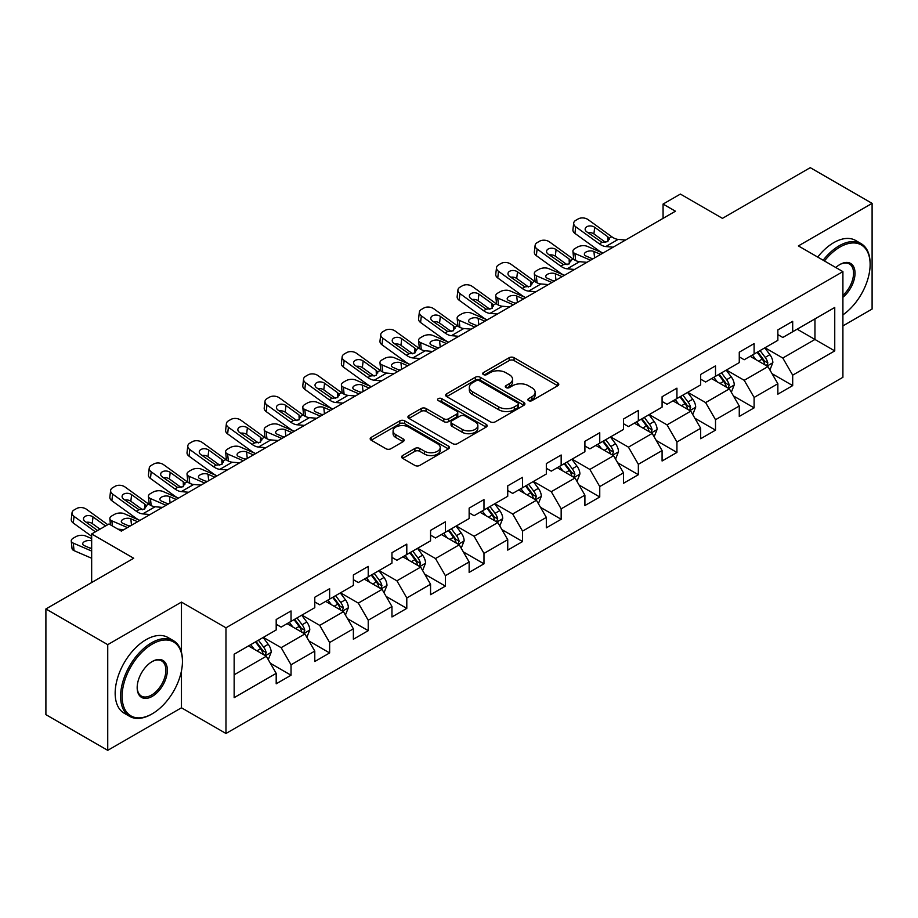 <?xml version="1.0" encoding="UTF-8"?>
<svg xmlns="http://www.w3.org/2000/svg" width="918" height="918" viewBox="0 0 918 918"><rect width="100%" height="100%" fill="white"/><g stroke="black" fill="none" stroke-linecap="round" stroke-linejoin="round"><path stroke-width="1.38" d="M528.584 400.627A2.398 1.388 0 0 0 531.981 400.627L557.777 385.732A3.431 1.985 0 0 0 558.787 384.332A3.431 1.985 0 0 0 557.777 382.932L514.069 357.699A3.431 1.985 0 0 0 509.215 357.699L483.419 372.593A2.398 1.388 0 0 0 482.719 373.569A2.398 1.388 0 0 0 483.419 374.555A2.398 1.388 0 0 0 486.815 374.555L490.155 372.628A10.993 6.346 0 0 1 505.692 372.628L509.341 374.728A10.993 6.346 0 0 1 512.554 379.214A10.993 6.346 0 0 1 509.341 383.701L506.002 385.629A2.398 1.388 0 0 0 505.29 386.616A2.398 1.388 0 0 0 506.002 387.591A2.398 1.388 0 0 0 509.398 387.591L512.737 385.663A10.993 6.346 0 0 1 528.275 385.663L531.912 387.763A10.993 6.346 0 0 1 535.137 392.25A10.993 6.346 0 0 1 531.912 396.737L528.584 398.664A2.398 1.388 0 0 0 527.873 399.651A2.398 1.388 0 0 0 528.584 400.627L528.584 398.664M402.623 455.546A3.431 1.985 0 0 0 401.614 456.946A3.431 1.985 0 0 0 402.623 458.346L414.89 465.426A3.431 1.985 0 0 0 419.744 465.426L448.397 448.891A3.431 1.985 0 0 0 449.395 447.491A3.431 1.985 0 0 0 448.397 446.079L404.689 420.846A3.431 1.985 0 0 0 399.835 420.846L371.182 437.393A3.431 1.985 0 0 0 370.172 438.793A3.431 1.985 0 0 0 371.182 440.192L385.996 448.741A3.431 1.985 0 0 0 390.85 448.741L403.105 441.673A3.431 1.985 0 0 0 404.115 440.261A3.431 1.985 0 0 0 403.105 438.861L395.761 434.627A9.18 5.301 0 0 1 393.076 430.875A9.18 5.301 0 0 1 398.745 425.975A9.18 5.301 0 0 1 408.751 427.122L437.53 443.738A9.18 5.301 0 0 1 440.215 447.491A9.18 5.301 0 0 1 434.547 452.39A9.18 5.301 0 0 1 424.541 451.231L419.744 448.466A3.431 1.985 0 0 0 414.89 448.466L402.623 455.546L402.623 458.346M842.908 325.901L872.1 309.045L872.1 203.36L810.261 167.661L722.443 218.358L680.387 194.077L663.071 204.071L675.441 211.22L121.348 531.12L108.978 523.983L91.662 533.978L91.662 582.54M181.454 652.262L181.454 602.105L107.739 644.654L45.9 608.955L133.718 558.259L91.662 533.978M181.454 602.105L225.977 627.809L842.908 271.625L842.908 377.309L225.977 733.493L225.977 627.809M872.1 203.36L798.385 245.921L842.908 271.625M490.396 421.832A3.431 1.985 0 0 0 495.25 421.832L523.903 405.286A3.431 1.985 0 0 0 524.912 403.886A3.431 1.985 0 0 0 523.903 402.486L480.206 377.252A3.431 1.985 0 0 0 475.34 377.252L446.687 393.799A3.431 1.985 0 0 0 445.689 395.199A3.431 1.985 0 0 0 446.687 396.599L490.396 421.832M439.274 401.155A2.398 1.388 0 0 1 441.719 401.487L441.719 398.63L486.15 424.288A3.431 1.985 0 0 1 487.16 425.688A3.431 1.985 0 0 1 486.15 427.088L457.497 443.635A3.431 1.985 0 0 1 452.643 443.635L408.935 418.401L408.935 415.59A3.431 1.985 0 0 0 407.936 416.99A3.431 1.985 0 0 0 408.935 418.401M408.935 415.59L421.201 408.51A3.431 1.985 0 0 1 426.055 408.51L443.784 418.746A3.431 1.985 0 0 0 448.638 418.746L456.774 414.052A3.431 1.985 0 0 0 457.772 412.652A3.431 1.985 0 0 0 456.774 411.253L438.311 400.592A2.398 1.388 0 0 1 437.611 399.617A2.398 1.388 0 0 1 439.091 398.332A2.398 1.388 0 0 1 441.719 398.63M107.739 644.654L107.739 750.339L45.9 714.64L45.9 608.955M270.385 663.301L291.04 675.223L291.04 664.793L314.782 651.091L314.782 661.511L329.631 652.939L329.631 642.52L353.373 628.807L353.373 639.238L368.221 630.666L368.221 620.235L391.963 606.523L391.963 616.953L406.8 608.382L406.8 597.962L430.553 584.25L430.553 594.68L445.391 586.109L445.391 575.678L469.144 561.965L469.144 572.396L483.981 563.824L483.981 553.405L507.734 539.692L507.734 550.111L522.572 541.551L522.572 531.12L546.325 517.408L546.325 527.839L561.162 519.267L561.162 508.847L584.904 495.135L584.904 505.554L599.752 496.994L599.752 486.563L623.494 472.85L623.494 483.281L638.343 474.709L638.343 464.29L662.085 450.577L662.085 460.997L676.933 452.436L676.933 442.006L700.675 428.293L700.675 438.724L715.512 430.152L715.512 419.721L739.265 406.02L739.265 416.439L754.103 407.867L754.103 397.448L777.856 383.735L777.856 394.166L792.693 385.594L792.693 375.164L834.749 350.894L834.749 307.473L814.955 318.902L814.955 339.465L834.749 350.894M291.04 675.223L276.192 683.795L276.192 673.364L234.147 697.646L234.147 654.224L276.192 629.955L276.192 619.524L291.04 610.952L291.04 621.383L314.782 607.67L314.782 597.239L329.631 588.679L329.631 599.098L353.373 585.386L353.373 574.966L368.221 566.395L368.221 576.825L391.963 563.113L391.963 552.682L406.8 544.122L406.8 554.541L430.553 540.828L430.553 530.409L445.391 521.837L445.391 532.268L469.144 518.555L469.144 508.124L483.981 499.564L483.981 509.983L507.734 496.271L507.734 485.851L522.572 477.28L522.572 487.71L546.325 473.998L546.325 463.567L561.162 454.995L561.162 465.426L584.904 451.713L584.904 441.294L599.752 432.722L599.752 443.142L623.494 429.44L623.494 419.01L638.343 410.438L638.343 420.869L662.085 407.156L662.085 396.737L676.933 388.165L676.933 398.584L700.675 384.883L700.675 374.452L715.512 365.88L715.512 376.311L739.265 362.599L739.265 352.179L754.103 343.607L754.103 354.027L777.856 340.326L777.856 329.895L792.693 321.323L792.693 331.754L834.749 307.473M287.082 623.666L304.891 633.948L281.149 647.66L263.328 637.379M276.192 624.24L281.149 627.097L291.04 621.383M281.149 647.66L291.04 664.793M304.891 633.948L314.782 651.091M325.672 601.382L343.481 611.675L319.728 625.376L301.919 615.094M314.782 601.956L319.728 604.813L329.631 599.098M319.728 625.376L329.631 642.52M343.481 611.675L353.373 628.807M364.262 579.109L382.072 589.39L358.318 603.103L340.509 592.821M353.373 579.683L358.318 582.54L368.221 576.825M358.318 603.103L368.221 620.235M382.072 589.39L391.963 606.523M402.853 556.824L420.662 567.106L396.909 580.819L379.1 570.537M391.963 557.398L396.909 560.255L406.8 554.541M396.909 580.819L406.8 597.962M420.662 567.106L430.553 584.25M441.432 534.551L459.252 544.833L435.499 558.546L417.69 548.264M430.553 535.125L435.499 537.971L445.391 532.268M435.499 558.546L445.391 575.678M459.252 544.833L469.144 561.965M480.022 512.267L497.831 522.549L474.09 536.261L456.28 525.98M469.144 512.841L474.09 515.698L483.981 509.983M474.09 536.261L483.981 553.405M497.831 522.549L507.734 539.692M518.613 489.994L536.422 500.276L512.68 513.988L494.871 503.707M507.734 490.556L512.68 493.414L522.572 487.71M512.68 513.988L522.572 531.12M536.422 500.276L546.325 517.408M557.203 467.71L575.012 477.991L551.27 491.704L533.461 481.422M546.325 468.283L551.27 471.141L561.162 465.426M551.27 491.704L561.162 508.847M575.012 477.991L584.904 495.135M595.793 445.437L613.603 455.718L589.861 469.431L572.04 459.138M584.904 445.999L589.861 448.856L599.752 443.142M589.861 469.431L599.752 486.563M613.603 455.718L623.494 472.85M634.384 423.152L652.193 433.434L628.44 447.146L610.631 436.865M623.494 423.726L628.44 426.583L638.343 420.869M628.44 447.146L638.343 464.29M652.193 433.434L662.085 450.577M672.974 400.879L690.784 411.161L667.03 424.862L649.221 414.58M662.085 401.441L667.03 404.299L676.933 398.584M667.03 424.862L676.933 442.006M690.784 411.161L700.675 428.293M711.565 378.595L729.374 388.876L705.621 402.589L687.811 392.307M700.675 379.168L705.621 382.026L715.512 376.311M705.621 402.589L715.512 419.721M729.374 388.876L739.265 406.02M750.144 356.31L767.964 366.603L744.211 380.304L726.402 370.023M739.265 356.884L744.211 359.741L754.103 354.027M744.211 380.304L754.103 397.448M767.964 366.603L777.856 383.735M797.145 329.183L814.955 339.465L782.802 358.031L764.992 347.75M777.856 334.611L782.802 337.468L792.693 331.754M782.802 358.031L792.693 375.164M107.739 750.339L181.454 707.789L225.977 733.493M663.071 204.071L663.071 218.358M234.147 674.799L266.3 656.232L248.491 645.939M266.3 656.232L276.192 673.364M772.038 373.672L792.693 385.594M733.448 395.945L754.103 407.867M694.869 418.229L715.512 430.152M656.278 440.502L676.933 452.436M617.688 462.787L638.343 474.709M579.097 485.06L599.752 496.994M540.507 507.344L561.162 519.267M501.916 529.617L522.572 541.551M463.326 551.902L483.981 563.824M424.736 574.186L445.391 586.109M386.157 596.459L406.8 608.382M347.566 618.743L368.221 630.666M308.976 641.016L329.631 652.939M181.454 707.789L181.454 670.932M529.537 400.971L531.912 399.594A10.993 6.346 0 0 0 535.137 395.107L535.137 392.25M512.554 379.214L512.554 382.072A10.993 6.346 0 0 1 509.341 386.558L506.954 387.935M557.731 385.767L514.069 360.556A3.431 1.985 0 0 0 509.215 360.556L484.383 374.9M523.857 405.32L480.206 380.109A3.431 1.985 0 0 0 475.34 380.109L446.733 396.622M517.832 404.872A2.398 1.388 0 0 0 518.544 403.886A2.398 1.388 0 0 0 517.832 402.91L479.471 380.763A2.398 1.388 0 0 0 476.075 380.763L472.552 382.795A10.993 6.346 0 0 0 469.339 387.281A10.993 6.346 0 0 0 472.552 391.768L498.772 406.904A10.993 6.346 0 0 0 514.309 406.904L517.832 404.872L517.832 407.73A2.398 1.388 0 0 0 518.544 406.743L518.544 403.886M469.339 387.281L469.339 390.139A10.993 6.346 0 0 0 472.552 394.614L472.552 391.768M517.832 407.73L514.309 409.761A10.993 6.346 0 0 1 498.772 409.761L472.552 394.614M408.98 418.424L421.201 411.367L421.201 408.51M457.772 412.652L457.772 415.51A3.431 1.985 0 0 1 456.774 416.91L448.638 421.603A3.431 1.985 0 0 1 443.784 421.603L426.055 411.367A3.431 1.985 0 0 0 421.201 411.367M441.719 401.487L486.104 427.111M462.167 429.372A9.18 5.301 0 0 0 472.185 430.519A9.18 5.301 0 0 0 477.853 425.619A9.18 5.301 0 0 0 475.157 421.867L465.024 416.015A3.431 1.985 0 0 0 460.17 416.015L452.035 420.708A3.431 1.985 0 0 0 451.025 422.108A3.431 1.985 0 0 0 452.035 423.519L462.167 429.372L462.167 432.229A9.18 5.301 0 0 0 472.185 433.376A9.18 5.301 0 0 0 477.853 428.476L477.853 425.619M451.025 422.108L451.025 424.965A3.431 1.985 0 0 0 452.035 426.365L452.035 423.519M462.167 432.229L452.035 426.365M440.215 447.491L440.215 450.336A9.18 5.301 0 0 1 434.547 455.236A9.18 5.301 0 0 1 424.541 454.089L419.744 451.323A3.431 1.985 0 0 0 414.89 451.323L402.669 458.38M393.076 430.875L393.076 433.732A9.18 5.301 0 0 0 395.761 437.484L395.761 434.627M403.059 441.696L395.761 437.484M448.351 448.913L404.689 423.703A3.431 1.985 0 0 0 399.835 423.703L371.228 440.227M769.915 369.988L772.853 362.576A9.272 5.347 -120 0 0 769.892 354.681L764.797 347.865M602.908 253.093L587.29 246.357A7 3.5 -5.9 0 0 577.433 247.091L574.966 248.514A7 3.5 -5.9 0 0 572.912 251.348A7 3.5 -5.9 0 0 574.92 253.494L575.655 260.528M755.893 359.626L752.427 355.002M590.549 260.23L574.92 253.494M766.53 365.766L767.85 362.966A9.272 5.347 -120 0 0 765.199 357.389L760.093 350.573M757.775 351.915L763.432 359.477A4.728 2.731 60 0 1 764.292 360.912L767.85 362.966M600.682 254.378L593.9 251.452A5.6 2.8 174.1 0 0 586.017 252.037A5.6 2.8 174.1 0 0 584.376 254.309A5.6 2.8 174.1 0 0 585.982 256.019L592.776 258.945M573.865 259.507A7 3.5 174.1 0 1 573.693 258.887L572.912 251.348M593.384 258.589A5.6 2.8 -5.9 0 0 591.559 258.417M757.12 352.294L762.227 359.099A9.272 5.347 60 0 1 764.878 364.675M613.155 247.183L605.788 246.552A17.488 10.098 60 0 1 599.385 243.878L575.701 226.757L574.92 233.39A7 4.51 -173.3 0 1 572.924 229.718L573.704 223.085A7 4.51 6.7 0 0 575.701 226.757M602.954 253.07A26.232 15.147 60 0 1 598.616 250.522L574.92 233.39M625.525 240.034L618.147 239.403A17.488 10.098 60 0 1 611.755 236.741L588.071 219.609A7 4.51 6.7 0 0 578.214 218.92L575.735 220.343A7 4.51 6.7 0 0 573.704 223.085M607.911 241.549L607.705 236.706L609.093 238.278L607.727 241.652L602.047 242.341L586.763 231.852A5.6 3.615 -173.3 0 1 585.156 228.926A5.6 3.615 -173.3 0 1 586.797 226.735A5.6 3.615 -173.3 0 1 594.68 227.285L593.9 233.929L605.662 242.421M593.9 233.929A5.6 3.615 6.7 0 0 587.922 232.69M607.705 236.706L594.68 227.285M611.755 236.741L609.093 238.278L609.357 239.288M842.908 314.874A42.676 24.637 120 0 0 870.126 264.487A42.676 24.637 120 0 0 839.947 247.057A42.676 24.637 120 0 0 824.444 260.964M823.159 260.219A43.731 25.245 -60 0 1 839.201 245.772A43.731 25.245 -60 0 1 861.061 243.614A43.731 25.245 -60 0 1 870.126 263.627A43.731 25.245 -60 0 1 870.115 264.063M835.816 267.528A21.344 12.324 -60 0 1 839.947 264.487L839.947 264.487A21.344 12.324 -60 0 1 854.956 271.521A21.344 12.324 -60 0 1 842.908 297.283M817.72 257.074A43.731 25.245 -60 0 1 833.762 242.639A43.731 25.245 -60 0 1 855.622 240.47L861.061 243.614M842.908 295.344A20.288 11.716 120 0 0 853.063 277.764A20.288 11.716 120 0 0 849.345 263.914A20.288 11.716 120 0 0 839.568 264.705M151.527 714.215L152.262 713.779A42.676 24.637 120 0 0 182.441 661.511A42.676 24.637 120 0 0 152.262 644.092A42.676 24.637 120 0 0 122.094 696.36A42.676 24.637 120 0 0 152.262 713.779L151.527 714.215A43.731 25.245 -60 0 1 129.656 716.373A43.731 25.245 -60 0 1 122.955 681.34A43.731 25.245 -60 0 1 151.527 642.807A43.731 25.245 -60 0 1 173.387 640.638A43.731 25.245 -60 0 1 182.441 660.65A43.731 25.245 -60 0 1 182.441 661.086M152.262 696.36A21.344 12.324 -60 0 1 137.172 687.651A21.344 12.324 -60 0 1 152.262 661.511L152.262 661.511A21.344 12.324 -60 0 1 167.351 670.22A21.344 12.324 -60 0 1 152.262 696.36M137.184 687.215A20.288 11.716 120 0 0 141.383 696.073A20.288 11.716 120 0 0 151.527 695.075A20.288 11.716 120 0 0 164.781 677.197A20.288 11.716 120 0 0 161.671 660.937A20.288 11.716 120 0 0 151.895 661.729M129.656 716.373L124.217 713.24A43.731 25.245 -60 0 1 117.515 678.195A43.731 25.245 -60 0 1 146.088 639.662A43.731 25.245 -60 0 1 167.948 637.494L173.387 640.638M731.325 392.261L734.262 384.849A9.272 5.347 -120 0 0 731.313 376.954L726.207 370.138M574.565 269.456L567.198 268.825A17.488 10.098 60 0 1 560.795 266.163L537.11 249.03L536.341 255.663L560.026 272.795A26.232 15.147 60 0 0 564.363 275.343L548.7 268.63A7 3.5 -5.9 0 0 538.855 269.364L536.376 270.799A7 3.5 -5.9 0 0 534.322 273.633A7 3.5 -5.9 0 0 536.341 275.767L537.064 282.801M717.302 381.911L713.837 377.287M551.959 282.514L536.341 275.767M727.94 388.05L729.259 385.25A9.272 5.347 -120 0 0 726.608 379.673L721.502 372.857M719.184 374.2L724.841 381.75A4.728 2.731 60 0 1 725.702 383.185L729.259 385.25M562.103 276.651L555.31 273.725A5.6 2.8 174.1 0 0 547.426 274.321A5.6 2.8 174.1 0 0 545.785 276.582A5.6 2.8 174.1 0 0 547.403 278.303L554.185 281.229M535.286 281.792A7 3.5 174.1 0 1 535.102 281.16L534.322 273.633M554.793 280.874A5.6 2.8 -5.9 0 0 552.969 280.701M718.53 374.567L723.636 381.383A9.272 5.347 60 0 1 726.299 386.96M692.734 414.546L695.683 407.133A9.272 5.347 -120 0 0 692.723 399.238L687.616 392.422M525.739 297.65L510.121 290.914A7 3.5 -5.9 0 0 500.264 291.649L497.786 293.072A7 3.5 -5.9 0 0 495.731 295.906A7 3.5 -5.9 0 0 497.751 298.052L498.474 305.086M678.712 404.195L675.246 399.559M513.369 304.787L497.751 298.052M689.349 410.323L690.669 407.523A9.272 5.347 -120 0 0 688.018 401.946L682.912 395.13M680.594 396.473L686.251 404.035A4.728 2.731 60 0 1 687.112 405.469L690.669 407.523M523.512 298.935L516.719 296.009A5.6 2.8 174.1 0 0 508.836 296.594A5.6 2.8 174.1 0 0 507.195 298.866A5.6 2.8 174.1 0 0 508.813 300.576L515.595 303.502M496.695 304.065A7 3.5 174.1 0 1 496.512 303.445L495.731 295.906M516.203 303.147A5.6 2.8 -5.9 0 0 514.378 302.974M679.951 396.851L685.046 403.668A9.272 5.347 60 0 1 687.708 409.233M586.935 262.318L579.568 261.687A17.488 10.098 60 0 1 573.165 259.025L549.48 241.893A7 4.51 6.7 0 0 539.623 241.193L537.156 242.627A7 4.51 6.7 0 0 535.114 245.358A7 4.51 6.7 0 0 537.11 249.03M569.321 263.822L569.114 258.991L570.503 260.563L569.137 263.936L563.468 264.625L548.172 254.137A5.6 3.615 -173.3 0 1 546.577 251.199A5.6 3.615 -173.3 0 1 548.207 249.007A5.6 3.615 -173.3 0 1 556.09 249.57L555.31 256.202L567.072 264.705M555.31 256.202A5.6 3.615 6.7 0 0 549.331 254.974M536.341 255.663A7 4.51 -173.3 0 1 534.333 252.002L535.114 245.358M569.114 258.991L556.09 249.57M573.165 259.025L570.503 260.563L570.778 261.573M535.974 291.74L528.607 291.109A17.488 10.098 60 0 1 522.204 288.447L498.52 271.315L497.751 277.947A7 4.51 -173.3 0 1 495.743 274.275L496.523 267.643A7 4.51 6.7 0 0 498.52 271.315M525.773 297.627A26.232 15.147 60 0 1 521.435 295.08L497.751 277.947M548.344 284.591L540.977 283.96A17.488 10.098 60 0 1 534.574 281.298L510.89 264.166A7 4.51 6.7 0 0 501.033 263.477L498.566 264.9A7 4.51 6.7 0 0 496.523 267.643M530.73 286.106L530.524 281.264L531.912 282.836L530.547 286.209L524.878 286.909L509.582 276.41A5.6 3.615 -173.3 0 1 507.987 273.484A5.6 3.615 -173.3 0 1 509.616 271.292A5.6 3.615 -173.3 0 1 517.5 271.843L516.719 278.487L528.481 286.978M516.719 278.487A5.6 3.615 6.7 0 0 510.741 277.247M530.524 281.264L517.5 271.843M534.574 281.298L531.912 282.836L532.188 283.846M654.144 436.819L657.093 429.406A9.272 5.347 -120 0 0 654.132 421.511L649.026 414.695M497.384 314.013L490.017 313.382A17.488 10.098 60 0 1 483.625 310.72L459.929 293.588L459.161 300.232L482.845 317.353A26.232 15.147 60 0 0 487.183 319.912L471.531 313.187A7 3.5 -5.9 0 0 461.674 313.933L459.195 315.356A7 3.5 -5.9 0 0 457.141 318.19A7 3.5 -5.9 0 0 459.161 320.325L459.884 327.37M640.121 426.468L636.656 421.844M474.778 327.072L459.161 320.325M650.759 432.607L652.09 429.808A9.272 5.347 -120 0 0 649.428 424.231L644.321 417.415M642.003 418.757L647.672 426.319A4.728 2.731 60 0 1 648.521 427.754L652.09 429.808M484.922 321.208L478.14 318.282A5.6 2.8 174.1 0 0 470.257 318.879A5.6 2.8 174.1 0 0 468.605 321.139A5.6 2.8 174.1 0 0 470.223 322.861L477.004 325.787M458.105 326.349A7 3.5 174.1 0 1 457.921 325.718L457.141 318.19M477.624 325.431A5.6 2.8 -5.9 0 0 475.788 325.259M641.361 419.124L646.467 425.941A9.272 5.347 60 0 1 649.118 431.517M615.553 459.103L618.502 451.69A9.272 5.347 -120 0 0 615.542 443.796L610.436 436.979M448.558 342.207L432.94 335.472A7 3.5 -5.9 0 0 423.083 336.206L420.605 337.64A7 3.5 -5.9 0 0 418.562 340.475A7 3.5 -5.9 0 0 420.57 342.609L421.293 349.643M601.531 448.753L598.066 444.117M436.188 349.345L420.57 342.609M612.168 454.892L613.499 452.081A9.272 5.347 -120 0 0 610.837 446.504L605.731 439.688M603.413 441.03L609.082 448.592A4.728 2.731 60 0 1 609.931 450.027L613.499 452.081M446.332 343.493L439.55 340.567A5.6 2.8 174.1 0 0 431.667 341.152A5.6 2.8 174.1 0 0 430.026 343.424A5.6 2.8 174.1 0 0 431.632 345.134L438.414 348.06M419.515 348.622A7 3.5 174.1 0 1 419.331 348.002L418.562 340.475M439.034 347.704A5.6 2.8 -5.9 0 0 437.197 347.543M602.77 441.409L607.877 448.225A9.272 5.347 60 0 1 610.527 453.802M576.963 481.376L579.912 473.963A9.272 5.347 -120 0 0 576.952 466.069L571.845 459.252M409.967 364.492L394.35 357.745A7 3.5 -5.9 0 0 384.493 358.49L382.014 359.913A7 3.5 -5.9 0 0 379.972 362.748A7 3.5 -5.9 0 0 381.98 364.894L382.703 371.928M562.952 471.026L559.475 466.401M397.597 371.629L381.98 364.894M573.578 477.165L574.909 474.365A9.272 5.347 -120 0 0 572.258 468.788L567.152 461.972M564.822 463.315L570.491 470.877A4.728 2.731 60 0 1 571.352 472.311L574.909 474.365M407.741 365.777L400.959 362.839A5.6 2.8 174.1 0 0 393.076 363.436A5.6 2.8 174.1 0 0 391.435 365.708A5.6 2.8 174.1 0 0 393.042 367.418L399.823 370.344M380.924 370.906A7 3.5 174.1 0 1 380.74 370.275L379.972 362.748M400.443 369.988A5.6 2.8 -5.9 0 0 398.607 369.816M564.18 463.682L569.286 470.498A9.272 5.347 60 0 1 571.937 476.075M509.754 306.876L502.387 306.245A17.488 10.098 60 0 1 495.984 303.583L472.3 286.45A7 4.51 6.7 0 0 462.442 285.75L459.975 287.185A7 4.51 6.7 0 0 457.933 289.927A7 4.51 6.7 0 0 459.929 293.588M492.14 308.379L491.945 303.548L493.322 305.12L491.956 308.494L486.288 309.182L470.991 298.694A5.6 3.615 -173.3 0 1 469.396 295.757A5.6 3.615 -173.3 0 1 471.026 293.565A5.6 3.615 -173.3 0 1 478.909 294.127L478.14 300.76L489.891 309.263M478.14 300.76A5.6 3.615 6.7 0 0 472.15 299.532M459.161 300.232A7 4.51 -173.3 0 1 457.153 296.56L457.933 289.927M491.945 303.548L478.909 294.127M495.984 303.583L493.322 305.12L493.597 306.13M458.793 336.298L451.426 335.667A17.488 10.098 60 0 1 445.035 333.004L421.351 315.872L420.57 322.505A7 4.51 -173.3 0 1 418.574 318.833L419.342 312.2A7 4.51 6.7 0 0 421.351 315.872M448.592 342.184A26.232 15.147 60 0 1 444.255 339.637L420.57 322.505M471.163 329.16L463.797 328.518A17.488 10.098 60 0 1 457.405 325.856L433.709 308.723A7 4.51 6.7 0 0 423.852 308.035L421.385 309.458A7 4.51 6.7 0 0 419.342 312.2M453.549 330.664L453.354 325.821L454.731 327.393L453.366 330.767L447.697 331.467L432.401 320.979A5.6 3.615 -173.3 0 1 430.806 318.041A5.6 3.615 -173.3 0 1 432.435 315.849A5.6 3.615 -173.3 0 1 440.319 316.4L439.55 323.044L451.3 331.536M439.55 323.044A5.6 3.615 6.7 0 0 433.56 321.805M453.354 325.821L440.319 316.4M457.405 325.856L454.731 327.393L455.007 328.403M420.203 358.571L412.836 357.94A17.488 10.098 60 0 1 406.444 355.277L382.76 338.145L381.98 344.789A7 4.51 -173.3 0 1 379.983 341.117L380.752 334.485A7 4.51 6.7 0 0 382.76 338.145M410.002 364.469A26.232 15.147 60 0 1 405.664 361.921L381.98 344.789M432.573 351.433L425.206 350.802A17.488 10.098 60 0 1 418.815 348.14L395.119 331.008A7 4.51 6.7 0 0 385.273 330.319L382.795 331.742A7 4.51 6.7 0 0 380.752 334.485M414.959 352.937L414.764 348.106L416.152 349.678L414.787 353.051L409.107 353.74L393.822 343.252A5.6 3.615 -173.3 0 1 392.216 340.314A5.6 3.615 -173.3 0 1 393.845 338.122A5.6 3.615 -173.3 0 1 401.728 338.685L400.959 345.317L412.71 353.82M400.959 345.317A5.6 3.615 6.7 0 0 394.969 344.089M414.764 348.106L401.728 338.685M418.815 348.14L416.152 349.678L416.416 350.687M538.384 503.661L541.322 496.248A9.272 5.347 -120 0 0 538.361 488.353L533.255 481.537M371.377 386.765L355.759 380.029A7 3.5 -5.9 0 0 345.902 380.763L343.435 382.198A7 3.5 -5.9 0 0 341.381 385.032A7 3.5 -5.9 0 0 343.389 387.166L344.112 394.201M524.362 493.31L520.885 488.674M359.007 393.902L343.389 387.166M534.987 499.449L536.319 496.638A9.272 5.347 -120 0 0 533.668 491.061L528.561 484.245M526.232 485.588L531.901 493.15A4.728 2.731 60 0 1 532.761 494.584L536.319 496.638M369.151 388.05L362.369 385.124A5.6 2.8 174.1 0 0 354.486 385.709A5.6 2.8 174.1 0 0 352.845 387.981A5.6 2.8 174.1 0 0 354.451 389.691L361.233 392.617M342.334 393.179A7 3.5 174.1 0 1 342.15 392.56L341.381 385.032M361.853 392.261A5.6 2.8 -5.9 0 0 360.017 392.101M525.589 485.966L530.696 492.782A9.272 5.347 60 0 1 533.347 498.359M381.624 380.855L374.246 380.224A17.488 10.098 60 0 1 367.854 377.562L344.17 360.43L343.389 367.062A7 4.51 -173.3 0 1 341.393 363.402L342.162 356.758A7 4.51 6.7 0 0 344.17 360.43M371.423 386.742A26.232 15.147 60 0 1 367.074 384.194L343.389 367.062M393.983 373.718L386.616 373.087A17.488 10.098 60 0 1 380.224 370.413L356.54 353.292A7 4.51 6.7 0 0 346.683 352.592L344.204 354.027A7 4.51 6.7 0 0 342.162 356.758M376.369 375.221L376.173 370.39L377.562 371.951L376.196 375.324L370.516 376.024L355.232 365.536A5.6 3.615 -173.3 0 1 353.625 362.599A5.6 3.615 -173.3 0 1 355.255 360.407A5.6 3.615 -173.3 0 1 363.149 360.958L362.369 367.602L374.119 376.105M362.369 367.602A5.6 3.615 6.7 0 0 356.391 366.374M376.173 370.39L363.149 360.958M380.224 370.413L377.562 371.951L377.826 372.96M499.794 525.934L502.731 518.521A9.272 5.347 -120 0 0 499.771 510.626L494.664 503.81M332.786 409.049L317.169 402.302A7 3.5 -5.9 0 0 307.312 403.048L304.845 404.471A7 3.5 -5.9 0 0 302.791 407.305A7 3.5 -5.9 0 0 304.799 409.451L305.522 416.485M485.771 515.583L482.306 510.959M320.428 416.187L304.799 409.451M496.397 521.722L497.728 518.922A9.272 5.347 -120 0 0 495.077 513.346L489.971 506.529M487.642 507.872L493.31 515.434A4.728 2.731 60 0 1 494.171 516.868L497.728 518.922M330.56 410.335L323.779 407.408A5.6 2.8 174.1 0 0 315.895 407.994A5.6 2.8 174.1 0 0 314.254 410.266A5.6 2.8 174.1 0 0 315.861 411.975L322.654 414.902M303.743 415.464A7 3.5 174.1 0 1 303.571 414.844L302.791 407.305M323.262 414.546A5.6 2.8 -5.9 0 0 321.438 414.374M486.999 508.239L492.105 515.055A9.272 5.347 60 0 1 494.756 520.632M343.034 403.128L335.655 402.497A17.488 10.098 60 0 1 329.264 399.835L305.579 382.703L304.799 389.347A7 4.51 -173.3 0 1 302.802 385.675L303.571 379.042A7 4.51 6.7 0 0 305.579 382.703M332.832 409.026A26.232 15.147 60 0 1 328.495 406.479L304.799 389.347M355.404 395.991L348.025 395.36A17.488 10.098 60 0 1 341.634 392.697L317.949 375.565A7 4.51 6.7 0 0 308.092 374.877L305.614 376.3A7 4.51 6.7 0 0 303.571 379.042M337.778 397.494L337.583 392.663L338.971 394.235L337.606 397.609L331.926 398.297L316.641 387.809A5.6 3.615 -173.3 0 1 315.035 384.871A5.6 3.615 -173.3 0 1 316.676 382.691A5.6 3.615 -173.3 0 1 324.559 383.242L323.779 389.875L335.529 398.378M323.779 389.875A5.6 3.615 6.7 0 0 317.8 388.647M337.583 392.663L324.559 383.242M341.634 392.697L338.971 394.235L339.235 395.245M461.203 548.218L464.141 540.805A9.272 5.347 -120 0 0 461.18 532.91L456.085 526.094M294.196 431.322L278.579 424.586A7 3.5 -5.9 0 0 268.722 425.321L266.254 426.755A7 3.5 -5.9 0 0 264.2 429.59A7 3.5 -5.9 0 0 266.209 431.724L266.943 438.758M447.181 537.868L443.715 533.232M281.837 438.46L266.209 431.724M457.818 544.007L459.138 541.195A9.272 5.347 -120 0 0 456.487 535.619L451.381 528.814M449.063 530.145L454.72 537.707A4.728 2.731 60 0 1 455.58 539.141L459.138 541.195M291.97 432.607L285.188 429.681A5.6 2.8 174.1 0 0 277.305 430.278A5.6 2.8 174.1 0 0 275.664 432.539A5.6 2.8 174.1 0 0 277.27 434.248L284.064 437.175M265.153 437.737A7 3.5 174.1 0 1 264.981 437.117L264.2 429.59M284.672 436.819A5.6 2.8 -5.9 0 0 282.847 436.658M448.409 530.524L453.515 537.34A9.272 5.347 60 0 1 456.166 542.917M304.443 425.413L297.076 424.782A17.488 10.098 60 0 1 290.673 422.119L266.989 404.987L266.209 411.62A7 4.51 -173.3 0 1 264.212 407.959L264.992 401.315A7 4.51 6.7 0 0 266.989 404.987M294.242 431.299A26.232 15.147 60 0 1 289.904 428.752L266.209 411.62M316.813 418.275L309.435 417.644A17.488 10.098 60 0 1 303.043 414.982L279.359 397.85A7 4.51 6.7 0 0 269.502 397.15L267.023 398.584A7 4.51 6.7 0 0 264.992 401.315M299.199 419.778L298.993 414.947L300.381 416.52L299.016 419.882L293.335 420.582L278.051 410.094A5.6 3.615 -173.3 0 1 276.444 407.156A5.6 3.615 -173.3 0 1 278.085 404.964A5.6 3.615 -173.3 0 1 285.968 405.515L285.188 412.159L296.95 420.662M285.188 412.159A5.6 3.615 6.7 0 0 279.21 410.931M298.993 414.947L285.968 405.515M303.043 414.982L300.381 416.52L300.645 417.529M422.613 570.491L425.55 563.078A9.272 5.347 -120 0 0 422.601 555.195L417.495 548.379M255.617 453.607L239.988 446.859A7 3.5 -5.9 0 0 230.143 447.605L227.664 449.028A7 3.5 -5.9 0 0 225.61 451.863A7 3.5 -5.9 0 0 227.63 454.008L228.352 461.043M408.59 560.141L405.125 555.516M243.247 460.744L227.63 454.008M419.228 566.28L420.547 563.48A9.272 5.347 -120 0 0 417.897 557.903L412.79 551.087M410.472 552.429L416.129 559.991A4.728 2.731 60 0 1 416.99 561.426L420.547 563.48M253.391 454.892L246.598 451.966A5.6 2.8 174.1 0 0 238.714 452.551A5.6 2.8 174.1 0 0 237.073 454.823A5.6 2.8 174.1 0 0 238.691 456.533L245.473 459.459M226.574 460.021A7 3.5 174.1 0 1 226.39 459.402L225.61 451.863M246.081 459.103A5.6 2.8 -5.9 0 0 244.257 458.931M409.818 552.797L414.925 559.613A9.272 5.347 60 0 1 417.587 565.19M265.853 447.686L258.486 447.055A17.488 10.098 60 0 1 252.083 444.392L228.398 427.26L227.63 433.904A7 4.51 -173.3 0 1 225.621 430.232L226.402 423.6A7 4.51 6.7 0 0 228.398 427.26M255.652 453.584A26.232 15.147 60 0 1 251.314 451.036L227.63 433.904M278.223 440.548L270.856 439.917A17.488 10.098 60 0 1 264.453 437.255L240.768 420.123A7 4.51 6.7 0 0 230.911 419.434L228.444 420.857A7 4.51 6.7 0 0 226.402 423.6M260.609 442.051L260.402 437.22L261.791 438.793L260.425 442.166L254.756 442.855L239.46 432.367A5.6 3.615 -173.3 0 1 237.865 429.44A5.6 3.615 -173.3 0 1 239.495 427.249A5.6 3.615 -173.3 0 1 247.378 427.799L246.598 434.432L258.36 442.935M246.598 434.432A5.6 3.615 6.7 0 0 240.619 433.204M260.402 437.22L247.378 427.799M264.453 437.255L261.791 438.793L262.066 439.802M384.022 592.776L386.971 585.363A9.272 5.347 -120 0 0 384.011 577.468L378.904 570.652M227.262 469.97L219.895 469.339A17.488 10.098 60 0 1 213.492 466.677L189.808 449.545L189.039 456.177L212.724 473.309A26.232 15.147 60 0 0 217.061 475.857L201.409 469.144A7 3.5 -5.9 0 0 191.552 469.878L189.074 471.313A7 3.5 -5.9 0 0 187.02 474.147A7 3.5 -5.9 0 0 189.039 476.281L189.762 483.316M370 582.425L366.534 577.789M204.657 483.029L189.039 476.281M380.637 588.564L381.957 585.753A9.272 5.347 -120 0 0 379.306 580.187L374.2 573.371M371.882 574.702L377.539 582.264A4.728 2.731 60 0 1 378.4 583.699L381.957 585.753M214.801 477.165L208.007 474.239A5.6 2.8 174.1 0 0 200.124 474.836A5.6 2.8 174.1 0 0 198.483 477.096A5.6 2.8 174.1 0 0 200.101 478.806L206.883 481.732M187.983 482.294A7 3.5 174.1 0 1 187.8 481.675L187.02 474.147M207.491 481.388A5.6 2.8 -5.9 0 0 205.666 481.216M371.239 575.081L376.334 581.897A9.272 5.347 60 0 1 378.996 587.474M239.632 462.833L232.265 462.202A17.488 10.098 60 0 1 225.862 459.539L202.178 442.407A7 4.51 6.7 0 0 192.321 441.707L189.854 443.142A7 4.51 6.7 0 0 187.811 445.873A7 4.51 6.7 0 0 189.808 449.545M222.018 464.336L221.812 459.505L223.2 461.077L221.835 464.439L216.166 465.139L200.87 454.651A5.6 3.615 -173.3 0 1 199.275 451.713A5.6 3.615 -173.3 0 1 200.904 449.522A5.6 3.615 -173.3 0 1 208.788 450.084L208.007 456.716L219.769 465.219M208.007 456.716A5.6 3.615 6.7 0 0 202.029 455.489M189.039 456.177A7 4.51 -173.3 0 1 187.031 452.517L187.811 445.873M221.812 459.505L208.788 450.084M225.862 459.539L223.2 461.077L223.476 462.087M345.432 615.06L348.381 607.647A9.272 5.347 -120 0 0 345.42 599.752L340.314 592.936M178.436 498.164L162.819 491.417A7 3.5 -5.9 0 0 152.962 492.163L150.483 493.586A7 3.5 -5.9 0 0 148.429 496.42A7 3.5 -5.9 0 0 150.449 498.566L151.172 505.6M331.409 604.698L327.944 600.074M166.066 505.302L150.449 498.566M342.047 610.837L343.378 608.037A9.272 5.347 -120 0 0 340.716 602.46L335.609 595.644M333.291 596.987L338.96 604.549A4.728 2.731 60 0 1 339.809 605.983L343.378 608.037M176.21 499.449L169.428 496.523A5.6 2.8 174.1 0 0 161.545 497.108A5.6 2.8 174.1 0 0 159.893 499.381A5.6 2.8 174.1 0 0 161.511 501.09L168.292 504.016M149.393 504.579A7 3.5 174.1 0 1 149.209 503.959L148.429 496.42M168.912 503.661A5.6 2.8 -5.9 0 0 167.076 503.489M332.649 597.354L337.755 604.17A9.272 5.347 60 0 1 340.406 609.747M188.672 492.255L181.305 491.623A17.488 10.098 60 0 1 174.913 488.95L151.218 471.818L150.449 478.462A7 4.51 -173.3 0 1 148.441 474.79L149.221 468.157A7 4.51 6.7 0 0 151.218 471.818M178.471 498.141A26.232 15.147 60 0 1 174.133 495.594L150.449 478.462M201.042 485.106L193.675 484.474A17.488 10.098 60 0 1 187.272 481.812L163.588 464.68A7 4.51 6.7 0 0 153.731 463.992L151.263 465.415A7 4.51 6.7 0 0 149.221 468.157M183.428 486.62L183.233 481.778L184.61 483.35L183.244 486.724L177.576 487.412L162.279 476.924A5.6 3.615 -173.3 0 1 160.684 473.998A5.6 3.615 -173.3 0 1 162.314 471.806A5.6 3.615 -173.3 0 1 170.197 472.357L169.428 478.989L181.179 487.492M169.428 478.989A5.6 3.615 6.7 0 0 163.438 477.762M183.233 481.778L170.197 472.357M187.272 481.812L184.61 483.35L184.885 484.36M306.841 637.333L309.791 629.92A9.272 5.347 -120 0 0 306.83 622.025L301.724 615.209M139.846 520.437L124.228 513.701A7 3.5 -5.9 0 0 114.371 514.436L111.893 515.87A7 3.5 -5.9 0 0 109.85 518.704A7 3.5 -5.9 0 0 111.858 520.839L112.386 525.945M292.819 626.983L289.354 622.347M127.476 527.586L111.858 520.839M303.456 633.122L304.787 630.31A9.272 5.347 -120 0 0 302.125 624.745L297.019 617.929M294.701 619.26L300.37 626.822A4.728 2.731 60 0 1 301.219 628.256L304.787 630.31M137.62 521.722L130.838 518.796A5.6 2.8 174.1 0 0 122.955 519.393A5.6 2.8 174.1 0 0 121.314 521.654A5.6 2.8 174.1 0 0 122.92 523.363L129.702 526.301M130.322 525.945A5.6 2.8 -5.9 0 0 128.486 525.773M294.058 619.639L299.165 626.455A9.272 5.347 60 0 1 301.815 632.032M150.082 514.528L142.715 513.896A17.488 10.098 60 0 1 136.323 511.234L112.639 494.102L111.858 500.735A7 4.51 -173.3 0 1 109.862 497.074L110.63 490.43A7 4.51 6.7 0 0 112.639 494.102M139.88 520.414A26.232 15.147 60 0 1 135.543 517.867L111.858 500.735M162.452 507.39L155.085 506.759A17.488 10.098 60 0 1 148.693 504.097L124.997 486.965A7 4.51 6.7 0 0 115.152 486.265L112.673 487.699A7 4.51 6.7 0 0 110.63 490.43M144.837 508.893L144.642 504.062L146.019 505.634L144.654 509.008L138.985 509.697L123.689 499.208A5.6 3.615 -173.3 0 1 122.094 496.271A5.6 3.615 -173.3 0 1 123.723 494.079A5.6 3.615 -173.3 0 1 131.607 494.641L130.838 501.274L142.588 509.777M130.838 501.274A5.6 3.615 6.7 0 0 124.848 500.046M144.642 504.062L131.607 494.641M148.693 504.097L146.019 505.634L146.295 506.644M268.251 659.617L271.2 652.205A9.272 5.347 -120 0 0 268.24 644.31L263.133 637.494M91.662 538.579L85.638 535.986A7 3.5 -5.9 0 0 75.781 536.72L73.314 538.143A7 3.5 -5.9 0 0 71.26 540.977A7 3.5 -5.9 0 0 73.268 543.123L74.048 550.651A7 3.5 174.1 0 1 72.029 548.516L71.26 540.977M254.24 649.255L250.763 644.631M91.662 551.052L73.268 543.123M91.662 558.259L74.048 550.651M264.866 655.395L266.197 652.595A9.272 5.347 -120 0 0 263.546 647.018L258.44 640.202M256.111 641.544L261.779 649.106A4.728 2.731 60 0 1 262.64 650.541L266.197 652.595M91.662 540.863A5.6 2.8 174.1 0 0 84.364 541.666A5.6 2.8 174.1 0 0 82.723 543.938A5.6 2.8 174.1 0 0 84.33 545.648L91.662 548.815M91.662 548.207A5.6 2.8 -5.9 0 0 89.895 548.046M255.468 641.923L260.574 648.728A9.272 5.347 60 0 1 263.225 654.305M95.392 531.82L74.048 516.386L73.268 523.019A7 4.51 -173.3 0 1 71.271 519.347L72.04 512.714A7 4.51 6.7 0 0 74.048 516.386M91.662 536.319L73.268 523.019M107.762 524.683L86.418 509.238A7 4.51 6.7 0 0 76.561 508.549L74.083 509.972A7 4.51 6.7 0 0 72.04 512.714M123.861 529.663L117.952 529.158M97.618 530.535L85.11 521.481A5.6 3.615 -173.3 0 1 83.504 518.555A5.6 3.615 -173.3 0 1 85.133 516.364A5.6 3.615 -173.3 0 1 93.016 516.914L92.248 523.558L100.005 529.158M92.248 523.558A5.6 3.615 6.7 0 0 86.258 522.319M105.536 525.968L93.016 516.914M531.912 399.594L531.912 396.737M506.002 387.591L506.002 385.629M509.341 386.558L509.341 383.701M483.419 374.555L483.419 372.593M509.215 360.556L509.215 357.699M514.069 360.556L514.069 357.699M557.777 385.732L557.777 382.932M446.687 396.599L446.687 393.799M475.34 380.109L475.34 377.252M480.206 380.109L480.206 377.252M523.903 405.286L523.903 402.486M498.772 409.761L498.772 406.904M514.309 409.761L514.309 406.904M426.055 411.367L426.055 408.51M443.784 421.603L443.784 418.746M448.638 421.603L448.638 418.746M456.774 416.91L456.774 414.052M486.15 427.088L486.15 424.288M414.89 451.323L414.89 448.466M419.744 451.323L419.744 448.466M424.541 454.089L424.541 451.231M403.105 441.673L403.105 438.861M371.182 440.192L371.182 437.393M399.835 423.703L399.835 420.846M404.689 423.703L404.689 420.846M448.397 448.891L448.397 446.079M767.046 366.075L772.795 362.748M765.199 357.389L769.892 354.681M758.601 361.199L762.227 359.099M593.9 251.452L594.566 257.912M602.047 242.341L599.385 243.878M618.147 239.403L605.788 246.552M728.456 388.348L734.205 385.032M726.608 379.673L731.313 376.954M720.01 383.472L723.636 381.383M555.31 273.725L555.975 280.185M689.866 410.633L695.615 407.305M688.018 401.946L692.723 399.238M681.431 405.756L685.046 403.668M516.719 296.009L517.385 302.47M563.468 264.625L560.795 266.163M579.568 261.687L567.198 268.825M524.878 286.909L522.204 288.447M540.977 283.96L528.607 291.109M651.275 432.906L657.024 429.59M649.428 424.231L654.132 421.511M642.841 428.04L646.467 425.941M478.14 318.282L478.806 324.743M612.685 455.19L618.434 451.863M610.837 446.504L615.542 443.796M604.251 450.313L607.877 448.225M439.55 340.567L440.215 347.027M574.094 477.463L579.855 474.147M572.258 468.788L576.952 466.069M565.66 472.598L569.286 470.498M400.959 362.839L401.625 369.3M486.288 309.182L483.625 310.72M502.387 306.245L490.017 313.382M447.697 331.467L445.035 333.004M463.797 328.518L451.426 335.667M409.107 353.74L406.444 355.277M425.206 350.802L412.836 357.94M535.515 499.748L541.264 496.42M533.668 491.061L538.361 488.353M527.07 494.871L530.696 492.782M362.369 385.124L363.035 391.584M370.516 376.024L367.854 377.562M386.616 373.087L374.246 380.224M496.925 522.021L502.674 518.704M495.077 513.346L499.771 510.626M488.479 517.155L492.105 515.055M323.779 407.408L324.444 413.869M331.926 398.297L329.264 399.835M348.025 395.36L335.655 402.497M458.334 544.305L464.083 540.989M456.487 535.619L461.18 532.91M449.889 539.428L453.515 537.34M285.188 429.681L285.854 436.142M293.335 420.582L290.673 422.119M309.435 417.644L297.076 424.782M419.744 566.578L425.493 563.262M417.897 557.903L422.601 555.195M411.298 561.713L414.925 559.613M246.598 451.966L247.263 458.426M254.756 442.855L252.083 444.392M270.856 439.917L258.486 447.055M381.154 588.863L386.903 585.546M379.306 580.187L384.011 577.468M372.719 583.986L376.334 581.897M208.007 474.239L208.673 480.699M216.166 465.139L213.492 466.677M232.265 462.202L219.895 469.339M342.563 611.136L348.312 607.819M340.716 602.46L345.42 599.752M334.129 606.27L337.755 604.17M169.428 496.523L170.094 502.984M177.576 487.412L174.913 488.95M193.675 484.474L181.305 491.623M303.973 633.42L309.722 630.104M302.125 624.745L306.83 622.025M295.539 628.543L299.165 626.455M130.838 518.796L131.504 525.257M138.985 509.697L136.323 511.234M155.085 506.759L142.715 513.896M265.382 655.704L271.143 652.377M263.546 647.018L268.24 644.31M256.948 650.828L260.574 648.728M870.126 264.487L870.126 263.627M182.441 661.511L182.441 660.65M109.85 518.704L110.481 524.844"/></g></svg>
